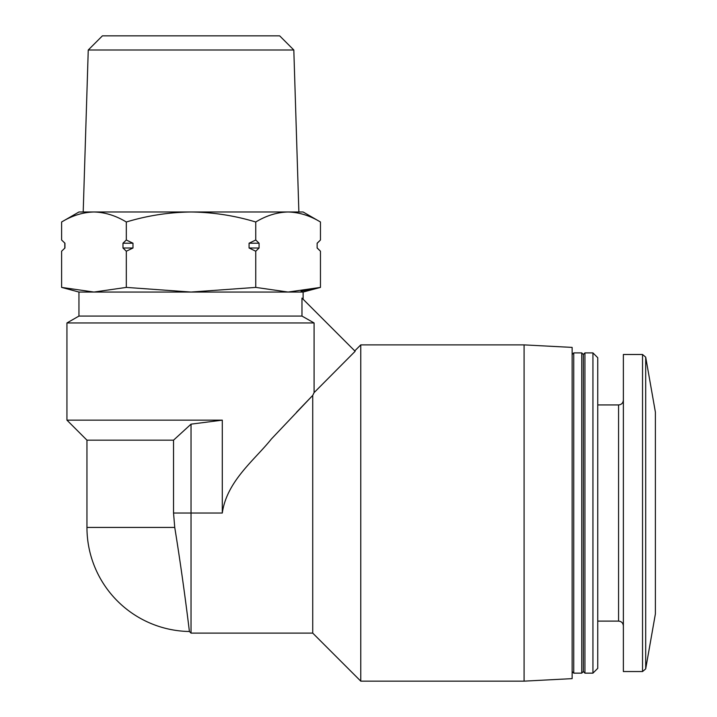 <?xml version="1.0" encoding="UTF-8"?>
<svg xmlns="http://www.w3.org/2000/svg" width="717" height="717" viewBox="0 0 717 717"><rect width="100%" height="100%" fill="white"/><g stroke="black" fill="none" stroke-linecap="round" stroke-linejoin="round"><path stroke-width="1.08" d="M191.036 292.052L126.317 287.4L93.963 292.052L288.1 292.052L255.745 287.4L191.036 292.052M524.091 681.15L524.091 344.886L572.13 347.404L572.13 678.632L524.091 681.15L360.768 681.15L312.729 633.111L312.729 395.408L314.091 392.62L355.157 351.285L301.974 298.102L301.974 316.072L78.951 316.072L78.951 292.052L93.963 292.052L61.608 287.4L93.963 292.052M288.1 292.052L303.121 292.052L320.463 287.4L288.1 292.052M86.954 527.434L86.954 440.166L66.941 420.144L66.941 322.955L314.091 322.955L314.091 392.62L312.729 395.408L271.358 439.028C255.064 459.588 226.769 480.937 222.297 513.022L173.541 513.022L174.742 527.434C183.776 582.903 189.494 632.591 189.422 631.498C189.503 632.627 183.776 582.912 174.742 527.434L86.954 527.434A104.082 104.082 0 0 0 189.413 631.498L191.036 633.111L191.036 424.15L222.297 420.144L222.297 513.022M360.768 681.15L360.768 344.886L354.763 350.891M86.954 440.166L173.541 440.166L191.036 424.15M173.541 513.022L173.541 440.166M66.941 420.144L222.297 420.144M296.524 412.266L312.729 395.408M301.974 316.072L314.091 322.955M301.05 291.245L320.463 287.4L320.463 251.219L317.129 248.01L317.129 243.206L320.463 240.007L320.463 222.001C309.896 215.602 299.106 212.268 288.1 211.99C299.106 212.277 309.887 215.611 320.463 222.001L303.121 211.99L288.1 211.99C277.103 212.268 266.312 215.602 255.745 222.001L255.745 240.007L259.079 243.206L259.079 248.01L255.745 251.219L249.077 248.01L249.077 243.206L255.745 240.007M645.694 357.147L645.694 668.898L655.392 613.895L655.392 412.141L645.694 357.147L642.54 354.494L623.369 354.494L623.369 671.542L642.54 671.542L642.54 354.494M592.941 673.146L597.745 668.343L597.745 357.702L592.941 352.898L584.938 352.898L584.938 673.146L592.941 673.146L592.941 352.898M584.938 673.146L583.333 671.542L583.333 354.494L584.938 352.898M581.738 673.146L581.738 352.898L573.734 352.898L573.734 673.146L581.738 673.146L583.333 671.542M61.608 240.007L64.942 243.206L61.608 240.007L61.608 222.001C72.175 215.602 82.957 212.268 93.963 211.99C104.96 212.277 115.751 215.611 126.317 222.001C147.352 215.62 168.925 212.277 191.036 211.99C213.155 212.286 234.719 215.62 255.745 222.001M78.951 292.052L61.608 287.4L61.608 251.219L64.942 248.01L61.608 251.219M122.983 243.206L126.317 240.007L132.986 243.206L122.983 243.206L122.983 248.01L126.317 251.219L126.317 287.4M126.317 240.007L126.317 222.001M64.942 243.206L64.942 248.01M132.986 243.206L132.986 248.01L126.317 251.219M255.745 287.4L255.745 251.219M61.608 222.001L78.951 211.99L288.1 211.99M317.129 243.206L317.129 248.01M259.079 248.01L249.077 248.01M259.079 243.206L249.077 243.206M132.986 248.01L122.983 248.01M293.818 50.002L279.666 35.85L102.406 35.85L88.254 50.002L293.818 50.002L298.872 211.99M88.254 50.002L83.199 211.99M623.369 625.905C623.055 622.965 621.46 621.361 618.565 621.101L618.565 404.935C621.46 404.675 623.055 403.079 623.369 400.131M303.121 299.258L303.121 292.052M78.951 316.072L66.941 322.955M312.729 633.111L191.036 633.111M645.694 668.898L642.54 671.542M618.565 404.935L597.745 404.935M618.565 621.101L597.745 621.101M583.333 354.494L581.738 352.898M572.13 671.542L573.734 673.146M572.13 354.494L573.734 352.898M524.091 344.886L360.768 344.886M317.255 248.01L320.463 251.219M317.255 243.206L320.463 240.007M64.808 243.206L64.808 248.01"/></g></svg>
